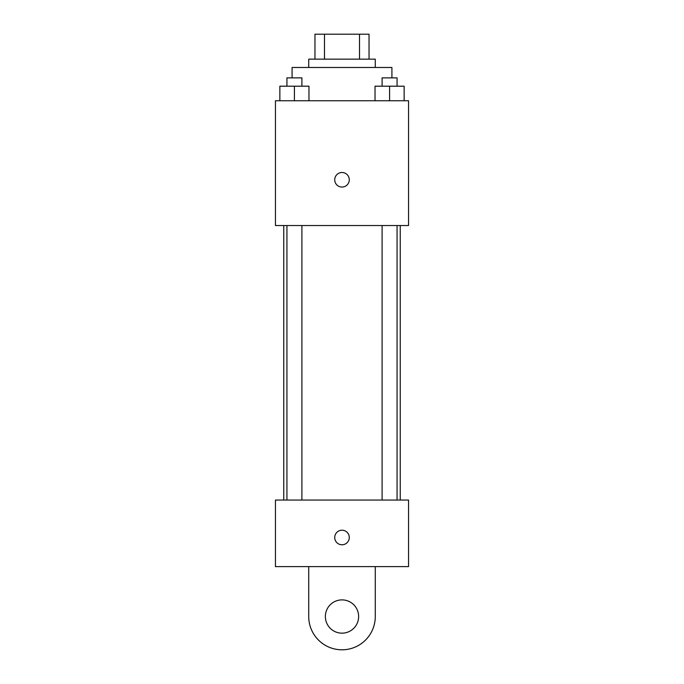 <?xml version="1.0" encoding="UTF-8"?>
<svg xmlns="http://www.w3.org/2000/svg" width="684" height="684" viewBox="0 0 684 684"><rect width="100%" height="100%" fill="white"/><g stroke="black" fill="none" stroke-linecap="round" stroke-linejoin="round"><path stroke-width="1.03" d="M324.49 59.157L324.49 34.2L314.965 34.2L314.965 59.157L314.965 34.2M324.49 34.2L369.035 34.2L369.035 59.157M359.51 59.157L359.51 34.2M308.723 67.477L308.723 59.157L375.277 59.157L375.277 67.477M391.915 77.873L391.915 67.477L292.085 67.477L292.085 77.873M275.447 100.753L408.553 100.753L408.553 225.532L275.447 225.532L275.447 100.753M342 187.057A7.276 7.276 0 0 1 335.699 176.139A7.276 7.276 0 0 1 348.301 176.139A7.276 7.276 0 0 1 342 187.057M275.447 500.055L408.553 500.055L408.553 566.609L275.447 566.609L275.447 500.055L408.553 500.055M375.029 100.753L375.029 86.193L404.141 86.193L404.141 100.753L404.141 86.193M389.581 100.753L389.581 86.193M397.071 86.193L397.071 77.873L382.099 77.873L382.099 86.193M279.859 100.753L279.859 86.193L308.971 86.193L308.971 100.753L308.971 86.193M294.419 100.753L294.419 86.193M301.901 86.193L301.901 77.873L286.929 77.873L286.929 86.193M334.724 537.496A7.276 7.276 0 0 1 345.642 531.194A7.276 7.276 0 0 1 345.642 543.797A7.276 7.276 0 0 1 334.724 537.496M375.277 566.609L375.277 616.523A33.277 33.277 0 0 1 342 649.8A33.277 33.277 0 0 1 308.723 616.523L308.723 566.609M342 633.162A16.638 16.638 0 0 1 327.593 608.204A16.638 16.638 0 0 1 356.407 608.204A16.638 16.638 0 0 1 342 633.162M400.234 500.055L400.234 225.532M283.766 500.055L283.766 225.532M382.099 225.532L382.099 500.055M397.071 225.532L397.071 500.055M301.901 500.055L301.901 225.532M286.929 500.055L286.929 225.532"/></g></svg>
